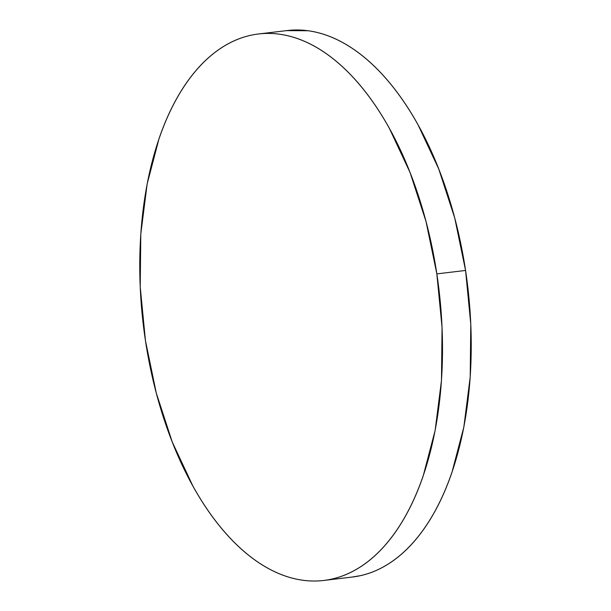 <?xml version="1.0" encoding="UTF-8"?>
<svg xmlns="http://www.w3.org/2000/svg" width="611" height="611" viewBox="0 0 611 611"><rect width="100%" height="100%" fill="white"/><g stroke="black" fill="none" stroke-linecap="round" stroke-linejoin="round"><path stroke-width="0.92" d="M436.842 273.888A275.179 148.878 83.2 0 1 323.807 580.45A275.179 148.878 83.2 0 1 145.433 340.548A275.179 148.878 83.2 0 1 258.468 33.987A275.179 148.878 83.2 0 1 436.842 273.888L465.567 270.452L436.842 273.888L442.066 327.542L441.478 380.424L435.124 430.488L423.232 475.816C418.375 489.984 412.715 502.929 406.262 514.668C399.808 526.399 392.674 536.695 384.869 545.539C377.063 554.391 368.731 561.631 359.871 567.26C351.02 572.889 341.809 576.799 332.239 578.984C322.669 581.176 312.931 581.603 303.025 580.267C293.112 578.93 283.221 575.86 273.354 571.056C263.478 566.244 253.817 559.798 244.362 551.702C234.907 543.607 225.841 534.022 217.172 522.955C208.496 511.888 200.385 499.538 192.824 485.921L172.249 442.013L156.248 392.926L145.433 340.548L140.217 286.887L140.797 234.013L147.152 183.949L159.043 138.621C163.901 124.453 169.56 111.5 176.014 99.769C182.468 88.037 189.601 77.742 197.406 68.89C205.212 60.038 213.545 52.806 222.404 47.177C231.256 41.548 240.467 37.638 250.036 35.453C259.606 33.261 269.344 32.834 279.25 34.17C289.163 35.507 299.054 38.577 308.922 43.381C318.797 48.185 328.458 54.639 337.914 62.734C347.369 70.83 356.434 80.408 365.103 91.482C373.779 102.549 381.898 114.899 389.451 128.516L410.027 172.424L426.027 221.503L436.842 273.888M323.807 580.45L352.532 577.013A275.179 148.878 -96.8 0 0 465.567 270.452A275.179 148.878 -96.8 0 0 287.193 30.55L258.468 33.987M286.628 30.619L307.975 30.733C317.888 32.07 327.779 35.14 337.646 39.944C347.522 44.756 357.183 51.202 366.638 59.298C376.093 67.393 385.159 76.978 393.828 88.045C402.504 99.112 410.615 111.462 418.176 125.079L438.751 168.987L454.752 218.074L465.567 270.452L470.783 324.113L470.203 376.987L463.848 427.051L451.957 472.379C447.099 486.547 441.44 499.5 434.986 511.231C428.532 522.963 421.399 533.258 413.594 542.11C405.788 550.962 397.456 558.194 388.596 563.823C379.744 569.452 370.533 573.362 360.964 575.547L351.913 577.09"/></g></svg>
